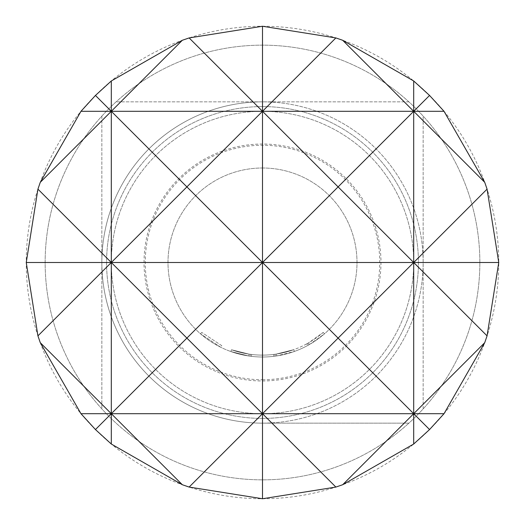 <?xml version="1.0" encoding="UTF-8"?>
<svg xmlns="http://www.w3.org/2000/svg" width="525" height="525" viewBox="0 0 525 525"><rect width="100%" height="100%" fill="white"/><g stroke="black" fill="none" stroke-linecap="round" stroke-linejoin="round"><path stroke-width="0.39" stroke-dasharray="2.62 1.97" d="M221.799 345.686L201.757 332.404L221.799 345.686L220.973 347.386L200.517 333.834L220.973 347.386L221.799 345.686M262.5 379.746A117.246 117.246 0 0 0 379.746 262.5A117.246 117.246 0 0 0 262.5 145.254A117.246 117.246 0 0 0 145.254 262.5A117.246 117.246 0 0 0 262.5 379.746M262.5 423.15A160.65 160.65 0 0 0 423.15 262.5A160.65 160.65 0 0 0 262.5 101.85A160.65 160.65 0 0 1 423.15 262.5A160.65 160.65 0 0 1 262.5 423.15A160.65 160.65 0 0 1 101.85 262.5A160.65 160.65 0 0 1 262.5 101.85A160.65 160.65 0 0 0 101.85 262.5A160.65 160.65 0 0 0 262.5 423.15L408.896 423.15A217.35 217.35 0 0 0 262.5 45.15A217.35 217.35 0 0 0 45.15 262.5A217.35 217.35 0 0 0 262.5 479.85A217.35 217.35 0 0 0 479.85 262.5A217.35 217.35 0 0 0 101.85 116.104A217.35 217.35 0 0 0 262.5 479.85A217.35 217.35 0 0 0 408.896 423.15L262.5 423.15M262.5 418.425A155.925 155.925 0 0 0 418.425 262.5A155.925 155.925 0 0 0 262.5 106.575A155.925 155.925 0 0 0 106.575 262.5A155.925 155.925 0 0 0 262.5 418.425A155.925 155.925 0 0 0 418.425 262.5A155.925 155.925 0 0 0 262.5 106.575A155.925 155.925 0 0 0 106.575 262.5A155.925 155.925 0 0 0 262.5 418.425M262.5 413.7A151.2 151.2 0 0 0 413.7 262.5A151.2 151.2 0 0 0 262.5 111.3A151.2 151.2 0 0 0 111.3 262.5A151.2 151.2 0 0 0 262.5 413.7A151.2 151.2 0 0 0 413.7 262.5A151.2 151.2 0 0 0 262.5 111.3A151.2 151.2 0 0 0 111.3 262.5A151.2 151.2 0 0 0 262.5 413.7M262.5 380.966A118.466 118.466 0 0 0 380.966 262.5A118.466 118.466 0 0 0 262.5 144.034A118.466 118.466 0 0 0 144.034 262.5A118.466 118.466 0 0 0 262.5 380.966M262.5 26.25A236.25 236.25 0 0 1 498.75 262.5A236.25 236.25 0 0 1 262.5 498.75A236.25 236.25 0 0 1 26.25 262.5A236.25 236.25 0 0 1 262.5 26.25M262.5 168A94.5 94.5 0 0 1 357 262.5A94.5 94.5 0 0 1 262.5 357A94.5 94.5 0 0 1 168 262.5A94.5 94.5 0 0 1 262.5 168A94.5 94.5 0 0 1 357 262.5A94.5 94.5 0 0 1 262.5 357A94.5 94.5 0 0 1 168 262.5A94.5 94.5 0 0 1 262.5 168M307.092 345.817A94.5 94.5 0 0 1 262.5 357A94.5 94.5 0 0 0 276.472 355.963A94.5 94.5 0 0 1 262.5 357A94.5 94.5 0 0 0 294.407 351.448L293.77 349.67A92.61 92.61 0 0 1 274.91 354.277L275.166 356.147L273.853 356.317L275.166 356.147A94.5 94.5 0 0 0 294.407 351.448A94.5 94.5 0 0 1 262.5 357A94.5 94.5 0 0 0 294.407 351.448L293.77 349.67L294.407 351.448A94.5 94.5 0 0 1 262.5 357A94.5 94.5 0 0 0 276.472 355.963L276.196 354.093L276.472 355.963L294.407 351.448A94.5 94.5 0 0 1 230.843 351.54L248.791 356.002L230.843 351.54L248.791 356.002L230.843 351.54L248.791 356.002L230.843 351.54L231.479 349.762L249.067 354.132L231.479 349.762L230.843 351.54L231.479 349.762L230.843 351.54L231.479 349.762L249.067 354.132L248.791 356.002L249.067 354.132L231.479 349.762L249.067 354.132L248.791 356.002L249.067 354.132L231.479 349.762A92.61 92.61 0 0 0 293.77 349.67A92.61 92.61 0 0 1 231.479 349.762L230.843 351.54L231.479 349.762A92.61 92.61 0 0 0 273.623 354.441L273.853 356.317A94.5 94.5 0 0 1 230.843 351.54L231.479 349.762A92.61 92.61 0 0 0 273.623 354.441A92.61 92.61 0 0 1 251.632 354.473L250.346 354.309L251.632 354.473L251.409 356.35L250.097 356.18L251.409 356.35L250.097 356.18L251.409 356.35L250.097 356.18L251.409 356.35L251.632 354.473L250.346 354.309L250.097 356.18L250.346 354.309L250.097 356.18L250.346 354.309L251.632 354.473L251.409 356.35L251.632 354.473L250.346 354.309L251.632 354.473A92.61 92.61 0 0 0 293.77 349.67A92.61 92.61 0 0 1 249.067 354.132A92.61 92.61 0 0 0 293.77 349.67A92.61 92.61 0 0 1 251.632 354.473A92.61 92.61 0 0 0 306.2 344.151L307.092 345.817L308.254 345.188A94.5 94.5 0 0 0 324.483 333.834L309.409 344.538A94.5 94.5 0 0 1 248.791 356.002L249.067 354.132A92.61 92.61 0 0 0 308.47 342.897L309.409 344.538M294.407 351.448A94.5 94.5 0 0 1 248.791 356.002L249.067 354.132A92.61 92.61 0 0 0 276.196 354.093L293.77 349.67L276.196 354.093A92.61 92.61 0 0 1 231.479 349.762L230.843 351.54L231.479 349.762A92.61 92.61 0 0 0 276.196 354.093L293.77 349.67A92.61 92.61 0 0 1 249.067 354.132A92.61 92.61 0 0 0 293.77 349.67A92.61 92.61 0 0 1 251.632 354.473L251.409 356.35L251.632 354.473A92.61 92.61 0 0 0 293.77 349.67L294.407 351.448A94.5 94.5 0 0 1 248.791 356.002A94.5 94.5 0 0 0 262.5 357A94.5 94.5 0 0 1 230.843 351.54L231.479 349.762L230.843 351.54A94.5 94.5 0 0 0 262.5 357A94.5 94.5 0 0 1 230.843 351.54A94.5 94.5 0 0 0 262.5 357A94.5 94.5 0 0 1 248.791 356.002A94.5 94.5 0 0 0 262.5 357A94.5 94.5 0 0 1 251.409 356.35A94.5 94.5 0 0 0 262.5 357A94.5 94.5 0 0 1 251.409 356.35A94.5 94.5 0 0 0 262.5 357A94.5 94.5 0 0 1 251.409 356.35A94.5 94.5 0 0 0 294.407 351.448A94.5 94.5 0 0 1 262.5 357A94.5 94.5 0 0 0 294.407 351.448L293.77 349.67L294.407 351.448M273.853 356.317A94.5 94.5 0 0 1 262.5 357A94.5 94.5 0 0 0 273.853 356.317L273.623 354.441L274.91 354.277L275.166 356.147L273.853 356.317L273.623 354.441L274.91 354.277L273.623 354.441M408.896 101.85L116.104 101.85L408.896 101.85M101.85 116.104L101.85 408.896L101.85 116.104M423.15 408.896L423.15 116.104L423.15 408.896M306.2 344.151L307.335 343.534A92.61 92.61 0 0 0 323.243 332.404L324.483 333.834L323.243 332.404L308.47 342.897M307.335 343.534L308.254 345.188L307.335 343.534M275.166 356.147L274.91 354.277L275.166 356.147M276.472 355.963L276.196 354.093M250.097 356.18L250.346 354.309L250.097 356.18M200.517 333.834L201.757 332.404L200.517 333.834"/><path stroke-width="0.79" d="M40.267 342.667L111.3 413.7L186.9 338.1L111.3 262.5L37.931 335.869L40.267 342.667L80.975 413.7L95.445 429.555L111.3 444.025L182.332 484.733L189.131 487.069L262.5 498.75L335.869 487.069L342.667 484.733L413.7 444.025L429.555 429.555L444.025 413.7L484.733 342.667L487.069 335.869L498.75 262.5L487.069 189.131L484.733 182.332L444.025 111.3L429.555 95.445L413.7 80.975L342.667 40.267L335.869 37.931L262.5 26.25L189.131 37.931L262.5 111.3L262.5 26.25M484.733 182.332L413.7 111.3L413.7 80.975M487.069 335.869L413.7 262.5L413.7 111.3L429.555 95.445M342.667 40.267L413.7 111.3L338.1 186.9L413.7 262.5L338.1 338.1L413.7 413.7L413.7 262.5L487.069 189.131M429.555 429.555L413.7 413.7L484.733 342.667M182.332 484.733L111.3 413.7L111.3 262.5L186.9 186.9L262.5 262.5L262.5 111.3L335.869 37.931M335.869 487.069L262.5 413.7L262.5 262.5L338.1 186.9L262.5 111.3L186.9 186.9L111.3 111.3L111.3 80.975L95.445 95.445L111.3 111.3L182.332 40.267L111.3 80.975M262.5 498.75L262.5 413.7L338.1 338.1L262.5 262.5L111.3 262.5L111.3 111.3L40.267 182.332L37.931 189.131L111.3 262.5L26.25 262.5L37.931 335.869M37.931 189.131L26.25 262.5M95.445 95.445L80.975 111.3L40.267 182.332M189.131 37.931L182.332 40.267M413.7 444.025L413.7 413.7L342.667 484.733M498.75 262.5L262.5 262.5L186.9 338.1L262.5 413.7L189.131 487.069M111.3 444.025L111.3 413.7L95.445 429.555M444.025 413.7L80.975 413.7M444.025 111.3L80.975 111.3"/></g></svg>
